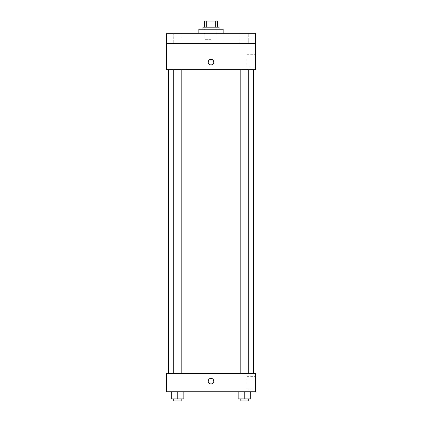 <?xml version="1.0" encoding="UTF-8"?>
<svg xmlns="http://www.w3.org/2000/svg" width="422" height="422" viewBox="0 0 422 422"><rect width="100%" height="100%" fill="white"/><g stroke="black" fill="none" stroke-linecap="round" stroke-linejoin="round"><path stroke-width="0.32" stroke-dasharray="2.11 1.58" d="M211 39.33L204.923 39.33L211 39.33M211 21.1L204.923 21.1L211 21.1M215.262 27.177L215.262 21.1L217.583 21.1L217.583 27.177L206.738 27.177L217.583 27.177M215.262 21.1L204.417 21.1M206.738 27.177L204.417 27.177L206.738 27.177L206.738 21.1M219.102 27.177L202.898 27.177M202.898 29.202L219.102 29.202L202.898 29.202M198.846 29.202L223.154 29.202M211 33.254L198.846 33.254L211 33.254M248.273 33.254L240.171 33.254L248.273 33.254L240.171 33.254L248.273 33.254L248.273 43.382L240.171 43.382L248.273 43.382L240.171 43.382L248.273 43.382L248.273 33.254M181.829 33.254L173.727 33.254L181.829 33.254L173.727 33.254L181.829 33.254L181.829 43.382L173.727 43.382L181.829 43.382L173.727 43.382L181.829 43.382L181.829 33.254M255.563 33.254L166.437 33.254L166.437 43.382L255.563 43.382L255.563 33.254M255.563 43.382L255.563 69.714L166.437 69.714L166.437 43.382L255.563 43.382L166.437 43.382M166.437 62.118L166.437 64.904L166.437 62.118M255.563 60.599L255.563 66.908L255.563 60.599M211 69.714L168.462 69.714L211 69.714M244.222 69.714L240.171 69.714L244.222 69.714M177.778 69.714L173.727 69.714L177.778 69.714M211 59.333A2.785 2.785 0 0 0 208.589 63.511A2.785 2.785 0 0 0 213.411 63.511A2.785 2.785 0 0 0 211 59.333A2.785 2.785 0 0 0 208.589 63.511A2.785 2.785 0 0 0 213.411 63.511A2.785 2.785 0 0 0 211 59.333M211 64.904A2.785 2.785 0 0 1 208.589 60.726A2.785 2.785 0 0 1 213.411 60.726A2.785 2.785 0 0 1 211 64.904M246.912 60.599L246.912 66.908L246.912 60.599M211 373.554L168.462 373.554L211 373.554M244.222 373.554L240.171 373.554L244.222 373.554M177.778 373.554L173.727 373.554L177.778 373.554M255.563 373.554L166.437 373.554L166.437 391.785L255.563 391.785L255.563 373.554M166.437 381.15L166.437 383.936L166.437 381.15M250.299 398.874L244.222 398.874L250.299 398.874L250.299 391.785L238.145 391.785L250.299 391.785L238.145 391.785L250.299 391.785L238.145 391.785L250.299 391.785L238.145 391.785L250.299 391.785L250.299 398.874L238.145 398.874L238.145 391.785L238.145 398.874L248.273 398.874L244.222 398.874L244.222 391.785L244.222 398.874L238.145 398.874L238.145 391.785M183.855 398.874L177.778 398.874L183.855 398.874L183.855 391.785L171.701 391.785L183.855 391.785L171.701 391.785L183.855 391.785L171.701 391.785L183.855 391.785L171.701 391.785L183.855 391.785L183.855 398.874L171.701 398.874L171.701 391.785L171.701 398.874L181.829 398.874L177.778 398.874L177.778 391.785L177.778 398.874L171.701 398.874L171.701 391.785M255.563 382.67L255.563 376.361L255.563 382.67M211 378.365A2.785 2.785 0 0 0 208.589 382.543A2.785 2.785 0 0 0 213.411 382.543A2.785 2.785 0 0 0 211 378.365A2.785 2.785 0 0 0 208.589 382.543A2.785 2.785 0 0 0 213.411 382.543A2.785 2.785 0 0 0 211 378.365M211 383.936A2.785 2.785 0 0 1 208.589 379.758A2.785 2.785 0 0 1 213.411 379.758A2.785 2.785 0 0 1 211 383.936M246.912 382.67L246.912 376.361L246.912 382.67M240.171 398.874L240.171 400.9L248.273 400.9L240.171 400.9L248.273 400.9L248.273 398.874L240.171 398.874L248.273 398.874M244.222 398.874L244.222 391.785M173.727 398.874L173.727 400.9L181.829 400.9L173.727 400.9L181.829 400.9L181.829 398.874L173.727 398.874L181.829 398.874M177.778 398.874L177.778 391.785M204.923 21.1L204.923 39.33M217.077 21.1L217.077 39.33M173.727 33.254L173.727 43.382L173.727 33.254M240.171 33.254L240.171 43.382L240.171 33.254M246.912 66.908L255.563 66.908M246.912 54.29L255.563 54.29M181.829 373.554L181.829 69.714M173.727 373.554L173.727 69.714M248.273 373.554L248.273 69.714M240.171 373.554L240.171 69.714M246.912 388.978L255.563 388.978M246.912 376.361L255.563 376.361"/><path stroke-width="0.63" d="M206.738 27.177L206.738 21.1L204.417 21.1L204.417 27.177L204.417 21.1M206.738 21.1L217.583 21.1L217.583 27.177M215.262 27.177L215.262 21.1M202.898 29.202L202.898 27.177L219.102 27.177L219.102 29.202M223.154 33.254L223.154 29.202L198.846 29.202L198.846 33.254M166.437 33.254L255.563 33.254L255.563 43.382L166.437 43.382L166.437 33.254M255.563 43.382L255.563 69.714L166.437 69.714L166.437 43.382M211 64.904A2.785 2.785 0 0 1 208.589 60.726A2.785 2.785 0 0 1 213.411 60.726A2.785 2.785 0 0 1 211 64.904M166.437 373.554L255.563 373.554L255.563 391.785L166.437 391.785L166.437 373.554M211 383.936A2.785 2.785 0 0 1 208.589 379.758A2.785 2.785 0 0 1 213.411 379.758A2.785 2.785 0 0 1 211 383.936M238.145 391.785L238.145 398.874L250.299 398.874L250.299 391.785L250.299 398.874M244.222 398.874L244.222 391.785M248.273 398.874L248.273 400.9L240.171 400.9L240.171 398.874M171.701 391.785L171.701 398.874L183.855 398.874L183.855 391.785L183.855 398.874M177.778 398.874L177.778 391.785M181.829 398.874L181.829 400.9L173.727 400.9L173.727 398.874M253.538 373.554L253.538 69.714M168.462 373.554L168.462 69.714M240.171 69.714L240.171 373.554M248.273 69.714L248.273 373.554M181.829 373.554L181.829 69.714M173.727 373.554L173.727 69.714"/></g></svg>
